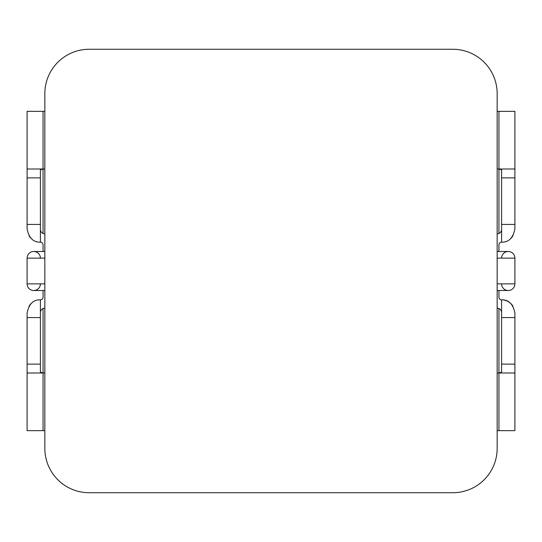 <?xml version="1.0" encoding="UTF-8"?>
<svg xmlns="http://www.w3.org/2000/svg" width="542" height="542" viewBox="0 0 542 542"><rect width="100%" height="100%" fill="white"/><g stroke="black" fill="none" stroke-linecap="round" stroke-linejoin="round"><path stroke-width="0.81" d="M44.837 93.617L44.837 448.383A44.342 44.342 0 0 0 89.186 492.725L452.814 492.725A44.342 44.342 0 0 0 497.163 448.383L497.163 93.617A44.342 44.342 0 0 0 452.814 49.275L89.186 49.275A44.342 44.342 0 0 0 44.837 93.617M44.837 372.998L43.062 372.998L43.062 430.646L44.837 430.646M44.837 169.002L27.324 169.002L27.1 169.89L27.1 224.435L40.406 224.435L40.406 242.172A2.663 2.663 0 0 1 43.062 244.835L43.062 251.488L33.753 251.488A6.653 6.653 0 0 1 40.406 258.141M44.837 111.354L43.062 111.354L43.062 233.467M497.163 169.002L498.938 169.002L498.938 111.354L497.163 111.354M497.163 372.998L514.676 372.998L514.9 372.11L514.9 317.565L501.594 317.565L501.594 299.828A2.663 2.663 0 0 1 498.938 297.165L498.938 290.512L508.247 290.512A6.653 6.653 0 0 1 501.594 283.859A6.653 6.653 0 0 0 508.247 290.512A6.653 6.653 0 0 0 514.9 283.859A6.653 6.653 0 0 1 508.247 290.512A6.653 6.653 0 0 0 514.9 283.859L497.163 283.859M497.163 430.646L498.938 430.646L498.938 308.534M43.062 430.646L27.1 430.646L27.1 372.11L27.324 372.998L43.062 372.998L40.406 372.11L40.406 364.122L27.1 364.122L27.1 404.034M43.062 169.002L40.406 169.89L40.406 224.435M40.406 177.878L27.1 177.878L27.1 137.966M40.406 242.172C33.333 242.403 28.902 237.965 27.1 228.873L27.1 224.435M27.1 169.89L27.1 111.354L43.062 111.354M27.1 372.11L27.1 313.127C28.895 304.035 33.326 299.597 40.406 299.828L40.406 364.122M40.406 312.599A4.438 4.438 0 0 1 44.397 308.181A13.306 13.306 0 0 0 44.837 308.134M44.837 233.866A13.306 13.306 0 0 0 44.397 233.819A4.438 4.438 0 0 1 40.406 229.401M40.406 299.828A2.663 2.663 0 0 0 43.062 297.165L43.062 290.512L33.753 290.512A6.653 6.653 0 0 1 27.1 283.859L27.1 258.141A6.653 6.653 0 0 1 33.753 251.488A6.653 6.653 0 0 0 27.1 258.141L44.837 258.141M28.997 235.723A13.306 13.306 0 0 0 31.836 239.049A13.306 13.306 0 0 1 28.997 235.723M31.836 302.951A13.306 13.306 0 0 0 28.997 306.277A13.306 13.306 0 0 1 31.836 302.951M40.406 283.859A6.653 6.653 0 0 1 33.753 290.512A6.653 6.653 0 0 1 27.1 283.859L27.1 258.141M498.938 372.998L501.594 372.11L501.594 317.565M501.594 364.122L514.9 364.122L514.9 404.034M501.594 299.828A13.306 13.306 0 0 1 513.003 306.277A13.306 13.306 0 0 0 501.594 299.828C508.667 299.597 513.098 304.035 514.9 313.127L514.9 317.565M514.9 372.11L514.9 430.646L498.938 430.646M498.938 111.354L514.9 111.354L514.9 177.878L514.9 137.966M514.9 177.878L514.9 228.873C513.105 237.965 508.674 242.403 501.594 242.172L501.594 177.878L514.9 177.878M514.9 169.89L514.676 169.002L498.938 169.002L501.594 169.89L501.594 177.878M501.594 229.401A4.438 4.438 0 0 1 497.603 233.819A13.306 13.306 0 0 0 497.163 233.866M497.163 308.134A13.306 13.306 0 0 0 497.603 308.181A4.438 4.438 0 0 1 501.594 312.599M501.594 242.172A2.663 2.663 0 0 0 498.938 244.835L498.938 251.488L508.247 251.488A6.653 6.653 0 0 1 514.9 258.141L514.9 283.859L514.9 258.141L497.163 258.141M510.164 239.049A13.306 13.306 0 0 0 513.003 235.723A13.306 13.306 0 0 1 510.164 239.049M501.594 258.141A6.653 6.653 0 0 1 508.247 251.488A6.653 6.653 0 0 1 514.9 258.141A6.653 6.653 0 0 0 508.247 251.488A6.653 6.653 0 0 0 501.594 258.141M43.062 308.534L43.062 372.998M40.406 317.565L27.1 317.565M27.1 283.859L44.837 283.859M498.938 233.467L498.938 169.002M501.594 224.435L514.9 224.435M44.837 251.488L33.753 251.488M44.837 290.512L33.753 290.512M497.163 290.512L508.247 290.512M497.163 251.488L508.247 251.488"/></g></svg>
